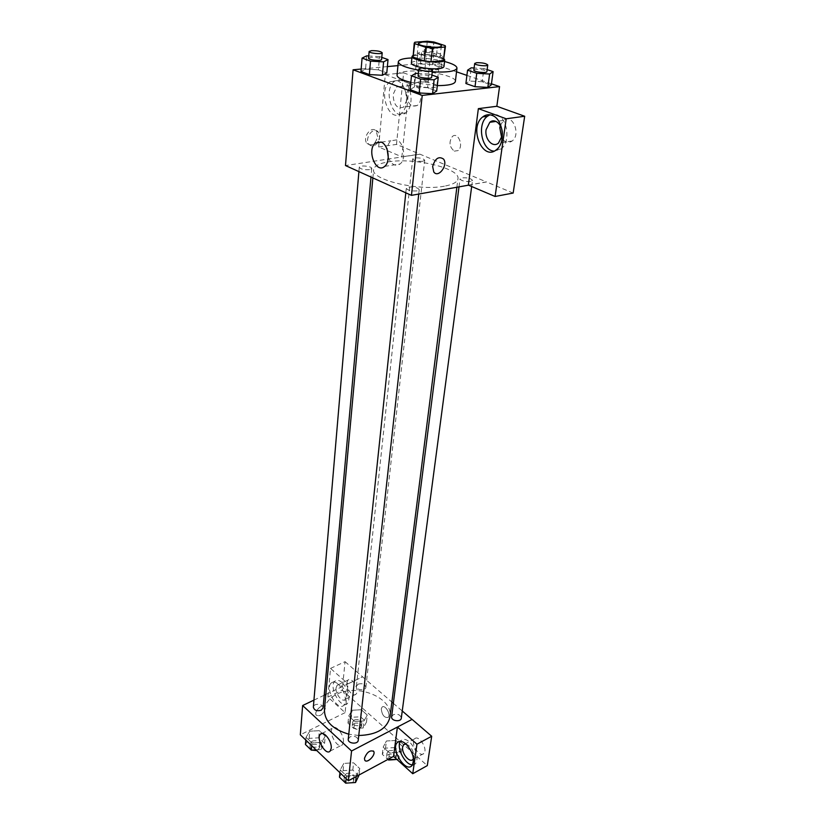 <?xml version="1.0" encoding="UTF-8"?>
<svg xmlns="http://www.w3.org/2000/svg" width="825" height="825" viewBox="0 0 825 825"><rect width="100%" height="100%" fill="white"/><g stroke="black" fill="none" stroke-linecap="round" stroke-linejoin="round"><path stroke-width="0.62" stroke-dasharray="4.12 3.09" d="M417.976 82.067C424.772 81.221 437.456 83.882 436.807 86.037C437.013 89.44 413.253 86.862 414.191 83.583L417.976 82.067M445.222 45.695L443.675 59.194L432.413 55.399L433.898 42.003M427.309 41.25L425.875 54.646L413.449 55.739L414.841 42.23M425.875 54.646L432.413 55.399M443.675 59.194L443.912 59.885M412.871 56.512L413.449 55.739M444.025 58.812L440.406 57.069C432.723 54.347 416.532 53.377 412.974 55.44M411.376 63.143C411.572 62.133 413.387 61.462 416.831 61.122C424.751 60.679 432.352 61.545 439.653 63.731C442.551 64.742 443.984 65.722 443.943 66.681M428.639 68.568L423.792 67.97M411.902 57.956C422.936 57.719 433.816 58.895 444.541 61.493M432.269 71.816L418.718 70.187M397.031 75.168C397.403 73.25 400.723 71.971 406.972 71.321C424.524 69.3 456.937 76.013 455.369 81.5M437.302 85.625L410.809 82.387M491.452 83.82L466.909 75.395M456.534 71.827L429.815 62.659L397.959 65.618M387.379 66.598L361.175 69.032M437.353 69.878L441.148 67.609L432.661 64.69L420.41 63.999L416.46 66.227L424.927 69.187L437.353 69.878L441.148 67.609L432.661 64.69L420.41 63.999L416.46 66.227L424.927 69.187L437.353 69.878L438.817 56.915L442.613 54.749L434.074 51.903L421.761 51.181L417.801 53.305L426.319 56.193L438.817 56.915M487.152 69.63L483.904 68.547L482.171 81.737L491.308 84.882L482.171 81.737L469.559 81.056L465.898 83.511L469.559 81.056L471.219 67.825M431.908 75.044L429.082 74.044L427.587 87.698L436.693 91.008L427.587 87.698L414.377 87.007L410.066 89.616L414.377 87.007L415.81 73.312M381.789 57.379L379.552 56.595L378.376 69.826L386.791 72.878L378.376 69.826L365.558 69.114L360.968 71.466L365.558 69.114L366.671 55.852M468.353 185.109L486.389 181.892L419.812 154.12L401.888 156.853L409.386 83.449L427.752 81.51L429.815 62.659M468.507 185.171L486.368 181.985M432.64 166.516L433.785 171.961M494.103 151.14L501.064 148.964C510.819 142.024 507.736 117.985 496.567 114.696L489.885 114.809M500.29 125.555L503.57 120.388C512.284 112.808 521.338 134.392 512.181 140.993C508.303 143.529 504.807 142.498 501.703 137.899M513.16 193.05L486.389 181.892M388.276 157.42C391.39 164.639 395.33 166.815 400.073 163.969C406.364 159.411 403.992 142.364 396.67 139.889L390.926 140.766C388.73 142.694 387.482 145.674 387.193 149.717M377.592 136.599L376.272 131.268C371.642 124.823 361.897 137.631 366.991 143.488C371.869 146.602 375.396 144.303 377.592 136.599M419.801 154.223L345.489 165.547M377.726 142.622C374.653 146.407 371.735 146.974 368.992 144.344C363.907 138.476 373.653 125.648 378.293 132.093L379.603 137.435L378.324 141.653M397.083 80.572C407.148 83.48 410.015 107.446 401.105 113.396C389.018 123.626 377.407 90.43 390.019 81.706L397.083 80.572M409.386 83.449L385.306 74.652L378.634 146.974L401.888 156.853M401.703 80.097L394.628 81.232C381.985 89.935 393.566 123.028 405.683 112.829C414.614 106.889 411.778 82.995 401.703 80.097M407.024 99.784L403.59 107.147C397.155 109.261 393.649 105.053 393.092 94.504L396.557 87.038C402.992 84.934 406.488 89.183 407.024 99.784M406.704 92.988L410.211 85.573C417.914 79.159 425.236 100.052 417.192 105.507C410.716 107.621 407.22 103.445 406.704 92.988M378.634 146.974L396.495 144.406L419.812 154.12M385.306 74.652L403.611 72.858L396.495 144.406M427.752 81.51L403.611 72.858M454.297 151.14L458.081 150.583C464.042 146.365 458.133 131.505 452.451 136.414C448.676 141.962 449.295 146.881 454.297 151.14C449.285 146.881 448.676 141.962 452.451 136.414C458.133 131.505 464.042 146.365 458.081 150.583L454.297 151.14M369.507 169.661C364.011 169.96 360.597 169.166 359.277 167.289C359.195 164.907 372.261 166.165 371.755 168.496L369.507 169.661M470.57 181.459C464.96 181.758 461.443 180.902 460.01 178.891L461.948 177.829C467.548 177.54 471.054 178.396 472.488 180.407L470.57 181.459M422.73 161.287C417.368 161.545 414.026 160.762 412.686 158.947L414.717 157.905C420.059 157.657 423.4 158.441 424.72 160.256L422.73 161.287M417.048 190.895C411.283 191.235 407.694 190.358 406.282 188.286L408.478 187.058C414.222 186.728 417.801 187.605 419.213 189.678L417.048 190.895M444.458 186.172C419.069 191.338 370.652 179.757 373.632 169.61C374.261 165.949 379.191 163.371 388.431 161.875C414.006 157.338 460.443 168.352 457.947 178.767C457.38 182.119 452.884 184.583 444.458 186.172M324.442 709.706C325.267 703.096 329.412 697.94 336.868 694.217C357.637 683.183 393.391 697.991 390.008 716.822M358.762 735.498L348.779 734.178M323.07 707.912C323.678 703.704 313.479 702.879 313.345 707.138M391.627 716.812L393.298 714.708C397.774 713.584 400.434 714.728 401.301 718.152M358.163 684.131C362.443 683.09 365.021 684.131 365.867 687.266C365.661 691.288 355.771 690.205 356.431 686.235L358.163 684.131M348.253 739.179L350.099 736.818C354.647 735.611 357.349 736.766 358.236 740.262M325.834 694.444L348.047 683.832L330.526 668.405L327.876 697.084L345.108 712.635L348.047 683.832L362.629 676.861L391.875 702.044M393.339 703.312L402.249 710.985M324.215 695.217L313.943 700.126M397.392 727.114L412.088 719.452M381.263 708.964C382.088 715.182 384.388 717.998 388.152 717.43C391.339 714.739 384.914 703.983 382.037 707.159L381.263 708.964L382.037 707.159C384.914 703.983 391.339 714.749 388.142 717.43C384.388 717.998 382.088 715.182 381.253 708.964M413.542 741.262C412.366 747.409 420.544 757.257 423.782 753.514C428.392 749.533 418.739 734.178 414.614 738.86L413.542 741.262M346.851 682.77C345.995 688.586 352.997 697.476 355.926 694.227C360.216 690.69 351.811 675.953 347.933 680.151L346.851 682.77M330.526 668.405L345.056 661.671L342.22 690.205L427.288 765.621M345.056 661.671L362.629 676.861M406.003 744.016C411.005 746.223 413.645 750.595 413.913 757.133L413.5 758.577M412.552 764.857L415.542 763.713C418.822 757.412 416.852 750.173 409.643 742.005C406.137 739.087 403.291 738.581 401.105 740.468L400.445 741.293M336.064 687.906L337.126 685.297C340.962 681.089 349.377 695.96 345.128 699.476C342.231 702.725 335.239 693.753 336.064 687.906M342.076 682.523C339.157 680.078 336.755 679.656 334.878 681.233C328.195 686.72 341.313 710.108 347.449 703.529C350.615 697.403 348.831 690.401 342.076 682.523M338.425 684.255C345.18 692.165 346.974 699.177 343.819 705.303C337.703 711.882 324.576 688.432 331.238 682.956C333.114 681.368 335.507 681.801 338.425 684.255M327.876 697.084L342.22 690.205M348.057 683.77L362.629 676.809M397.011 759.505L398.062 759.443L401.208 753.194L394.927 747.574L395.866 740.458L397.753 742.129L395.866 740.458L386.42 740.994L383.182 747.172L389.462 752.854L399.022 752.297M398.062 759.443L399.011 752.287L402.157 746.058M401.208 753.194L402.167 746.058L397.836 742.201L402.167 746.058L399.011 752.287L389.462 752.854L383.171 747.172L386.42 740.994L395.866 740.458M356.194 776.521L359.865 768.694L353.595 762.816L343.829 763.414L340.22 769.911L346.448 775.861L356.338 775.252L359.844 768.683L353.595 762.816L343.829 763.403M316.047 749.853L320.925 749.564L321.585 742.376L325.236 736.23L319.327 730.682L309.767 731.197L306.044 737.313L311.922 742.933L321.585 742.387L325.225 736.22M352.079 710.243L348.717 716.048L354.657 721.421L364 720.916L367.269 715.058L361.319 709.758L352.079 710.232L348.707 716.038L354.657 721.421L363.99 720.916L367.28 715.058L361.319 709.758L352.079 710.243L351.337 717.296L347.964 723.123L353.894 728.506L363.196 727.99L366.475 722.112L360.535 716.801L351.337 717.296M345.108 712.635L300.321 734.807M343.406 742.057C344.417 735.168 335.858 724.175 332.599 728.104C327.783 732.239 337.889 749.832 342.282 744.872L343.406 742.057M325.277 708.706L324.916 706.839C322.792 702.848 313.624 711.521 316.192 715.131C319.945 716.791 322.967 714.656 325.277 708.706C322.977 714.656 319.945 716.801 316.192 715.131C313.624 711.521 322.792 702.848 324.926 706.839L325.277 708.706M373.364 750.987C369.517 750.214 366.548 752.648 364.454 758.299L365.062 760.537M320.925 749.564L324.576 743.387L318.687 737.828L309.169 738.365L305.436 744.49M312.118 741.17C316.387 740.015 318.945 741.067 319.78 744.336C319.636 748.636 309.643 747.852 310.252 743.583L312.118 741.17M324.576 743.387L325.236 736.23L319.327 730.682L309.777 731.208L306.023 737.303L311.922 742.933L321.585 742.376M318.687 737.828L319.327 730.682M309.169 738.365L309.777 731.208M305.797 740.046L306.023 737.303M311.685 745.676L311.922 742.933M311.819 750.1L309.942 747.151L311.809 744.738C316.078 743.583 318.625 744.635 319.461 747.893L316.841 750.606M359.04 775.933L352.811 770.045L343.076 770.653L339.457 777.171M346.191 773.623C350.656 772.386 353.306 773.541 354.152 777.098C353.894 781.657 343.654 780.553 344.376 776.047L346.191 773.623M359.153 774.933L359.865 768.694M352.811 770.045L353.595 762.816M343.076 770.653L343.829 763.414L340.209 769.911L346.448 775.861L356.338 775.242M339.921 772.685L340.209 769.911M346.149 778.645L346.448 775.861M346.345 783.1L343.994 779.646L345.809 777.222C350.264 775.985 352.904 777.14 353.75 780.697L352.574 782.698M354.307 719.977C358.524 718.884 361.041 719.947 361.866 723.143C361.639 727.227 351.945 726.165 352.605 722.123L354.307 719.977M363.196 727.99L363.99 720.916M366.475 722.112L367.28 715.058M360.535 716.801L361.319 709.758M347.964 723.123L348.707 716.038M353.894 728.506L354.657 721.421M353.935 723.484C358.132 722.391 360.649 723.453 361.474 726.65C357.947 730.383 354.863 730.053 352.234 725.639L353.935 723.484M394.927 747.574L385.522 748.131L382.284 754.328L387.905 759.443L386.564 756.669L388.204 754.514C392.597 753.349 395.206 754.504 396.031 757.989L395.113 759.619M388.657 750.967C393.051 749.801 395.67 750.967 396.495 754.432C396.165 758.752 386.234 757.371 387.007 753.122L388.657 750.967M385.522 748.131L386.42 740.994M382.284 754.328L383.171 747.172M388.668 759.031L389.462 752.854M388.761 760.011L387.998 759.526M379.552 56.595L368.744 55.976M368.558 58.193L370.91 57.358C376.613 57.296 380.181 58.008 381.593 59.493M378.376 69.826L365.558 69.114M429.082 74.044L418.378 73.456M418.12 75.817L420.379 74.941C426.37 74.848 430.124 75.632 431.661 77.282M427.587 87.698L414.377 87.007M426.03 52.614C431.578 52.583 435.074 53.285 436.507 54.718C436.642 56.43 423.462 54.997 423.957 53.357L426.03 52.614M441.148 67.609L442.613 54.749M432.661 64.69L434.074 51.903M420.41 63.999L421.761 51.181M416.46 66.227L417.801 53.305M424.927 69.187L426.319 56.193M426.721 46.138C432.29 46.117 435.796 46.808 437.24 48.221C437.374 49.902 424.153 48.469 424.648 46.86L426.721 46.138M483.904 68.547L474.117 67.99M473.839 70.146L475.819 69.372C481.635 69.321 485.317 70.084 486.874 71.682M482.171 81.737L469.559 81.056M418.368 43.395L414.191 83.583M441.354 45.891L436.807 86.037M496.444 149.686L501.064 148.964M503.57 120.388L496.021 121.43M512.181 140.993L498.486 143.086M384.646 166.392L400.073 163.969M381.253 142.127L390.926 140.766M366.991 143.488L368.992 144.344M376.272 131.268L378.293 132.093M401.105 113.396L405.683 112.829M390.019 81.706L394.628 81.232M410.211 85.573L396.557 87.038M417.192 105.507L403.59 107.147M456.875 187.254L457.947 178.767M372.869 177.922L373.632 169.61M359.277 167.289L358.906 171.61M371.755 168.496L370.982 177.066M471.673 186.522L472.488 180.407M458.999 186.873L460.01 178.891M365.867 687.266L424.72 160.256M356.431 686.235L412.686 158.947M418.729 194.061L419.213 189.678M405.807 192.803L406.282 188.286M414.614 738.86L404.931 744.026M423.782 753.514L412.871 759.485M411.871 765.734L415.542 763.713M399.403 741.376L401.105 740.468M347.933 680.151L337.126 685.297M355.926 694.227L345.128 699.476M343.819 705.303L347.449 703.529M331.238 682.956L334.878 681.233M330.103 751.132L342.282 744.872M321.771 733.518L332.599 728.104M319.461 747.893L319.78 744.336M309.942 747.151L310.252 743.583M353.75 780.697L354.152 777.098M343.994 779.646L344.376 776.047M361.474 726.65L361.866 723.143M352.234 725.639L352.605 722.123M396.031 757.989L396.495 754.432M386.564 756.669L387.007 753.122M436.507 54.718L437.24 48.221M423.957 53.357L424.648 46.86"/><path stroke-width="1.24" d="M422.194 42.096C429.082 41.436 441.973 43.983 441.354 45.891C441.612 48.933 417.46 46.313 418.368 43.395L422.194 42.096M414.439 43.55L425.741 47.303L432.475 48.077L444.964 47.035L445.222 45.695L433.898 42.003L427.309 41.25L414.841 42.23L413.047 57.111L424.277 60.967L425.741 47.303M445.459 46.355L443.417 60.586L444.964 47.035M424.277 60.967L430.97 61.731L443.417 60.586M413.047 57.111L414.253 42.972M412.974 55.44L412.057 56.42C410.726 60.761 445.088 64.494 444.716 59.977L444.025 58.812M444.716 59.977L443.943 66.681C442.942 68.588 437.838 69.218 428.639 68.568M423.792 67.97C415.872 66.588 411.727 64.979 411.376 63.143L412.057 56.42M430.97 61.731L432.475 48.077M418.718 70.187C405.591 67.702 398.795 64.917 398.331 61.823C398.692 59.988 402.022 58.771 408.303 58.173L411.902 57.956M444.541 61.493C452.75 63.68 456.895 65.918 456.968 68.197C455.544 71.373 447.315 72.579 432.269 71.816M456.968 68.197L455.369 81.5C454.534 84.202 448.511 85.573 437.302 85.625M410.809 82.387C401.713 80.056 397.124 77.643 397.031 75.168L398.331 61.823M361.175 69.032L353.09 69.785L422.225 95.411L499.558 86.604L491.452 83.82M466.909 75.395L456.534 71.827M397.959 65.618L387.379 66.598M474.117 67.99L471.219 67.825L467.558 70.187L465.898 83.511L475.025 86.707L487.833 87.388L491.308 84.882L493.103 71.62L487.152 69.63M418.378 73.456L415.81 73.312L411.479 75.817L410.066 89.616L419.141 92.977L432.558 93.668L436.693 91.008L438.25 77.272L431.908 75.044M368.744 55.976L366.671 55.852L362.072 58.101L360.968 71.466L369.363 74.57L382.377 75.271L386.791 72.878L388.028 59.575L381.789 57.379M432.64 166.516C435.095 158.421 438.725 155.935 443.52 159.05C448.46 165.062 438.261 178.592 433.785 171.961L432.64 166.516C435.095 158.421 438.714 155.935 443.52 159.05L443.52 159.05C448.449 165.052 438.25 178.592 433.785 171.961M478.366 108.632L506.189 118.79L495.103 196.474L468.353 185.109L478.366 108.632L496.836 106.281L499.558 86.604M353.09 69.785L345.489 165.547L411.448 195.36L422.225 95.411M411.448 195.36L468.507 185.171M491.906 115.314C503.075 118.614 506.189 142.735 496.444 149.686C482.677 161.793 468.394 127.411 482.769 116.892C485.585 114.716 488.637 114.19 491.906 115.314M489.885 114.809L487.42 116.273C476.541 123.997 481.707 150.635 494.103 151.14M502.157 135.795L498.486 143.086C492.783 148.18 484.492 139.147 486.08 129.711L489.802 122.286C495.443 117.233 503.827 126.308 502.157 135.795M501.703 137.899L499.806 127.751L500.29 125.555M495.103 196.474L513.16 193.05L524.679 116.253L506.189 118.79M496.836 106.281L524.679 116.253M381.129 142.075C388.441 144.592 390.885 161.803 384.646 166.392C375.983 174.395 366.341 149.841 375.416 142.952L381.129 142.075M387.193 149.717L388.276 157.42M378.324 141.653L377.726 142.622M456.875 187.254L390.008 716.822C387.173 728.692 376.757 734.92 358.762 735.498M348.779 734.178C332.609 729.372 324.503 721.215 324.442 709.706L372.869 177.922M358.906 171.61L313.345 707.138C314.222 710.335 316.841 711.377 321.193 710.243L323.07 707.912L370.982 177.066M471.673 186.522L401.301 718.152C400.991 722.391 390.854 720.988 391.627 716.812L458.999 186.873M418.729 194.061L358.236 740.262C357.988 744.748 347.542 743.614 348.253 739.179L405.807 192.803M391.875 702.044L393.339 703.312M402.249 710.985L412.046 719.421M325.834 694.444L324.215 695.217M313.943 700.126L302.641 705.519L351.563 750.998L397.403 727.052L416.955 744.202L412.748 773.716L393.556 756.391L397.392 727.114M397.403 727.052L412.098 719.39L431.692 736.261L427.288 765.621L412.748 773.716M413.5 758.577L412.871 759.485C409.664 763.228 401.486 753.277 402.631 747.11L403.683 744.697L406.003 744.016M400.445 741.293C395.99 747.295 405.147 765.198 412.552 764.857M405.952 743.975C413.16 752.173 415.13 759.423 411.871 765.734C405.323 773.056 390.266 748.584 397.423 742.417C399.609 740.53 402.445 741.056 405.952 743.975M416.955 744.202L431.692 736.261M302.641 705.519L300.321 734.807L348.356 780.749L393.556 756.391M331.207 748.316L330.103 751.132C325.772 756.082 315.645 738.334 320.409 734.209C323.627 730.29 332.176 741.397 331.207 748.316M348.356 780.749L351.563 750.998M364.454 758.299C366.929 752.163 370.002 749.853 373.684 751.379C376.128 754.906 366.774 764.105 364.743 760.145L364.454 758.299M365.062 760.537C367.713 763.414 375.983 754.617 373.684 751.379L373.364 750.987M305.797 740.046L305.436 744.49L311.303 750.131L316.047 749.853M311.303 750.131L311.685 745.676M316.841 750.606L311.819 750.1M339.921 772.685L339.457 777.171L345.675 783.142L355.523 782.512L359.153 774.933M355.523 782.512L356.194 776.521M345.675 783.142L346.149 778.645M352.574 782.698L346.345 783.1M387.998 759.526L397.011 759.505M388.544 760.021L388.668 759.031M395.113 759.619L388.761 760.011M362.072 58.101L370.518 61.122L383.594 61.865L388.028 59.575M382.202 52.779L381.593 59.493C381.758 61.339 368.074 59.977 368.558 58.193L369.126 51.48L371.477 50.655C377.211 50.614 380.779 51.315 382.202 52.779C382.367 54.584 368.651 53.212 369.126 51.48M360.968 71.466L369.363 74.57L382.377 75.271L383.594 61.865M382.377 75.271L386.791 72.878M369.363 74.57L370.518 61.122M411.479 75.817L420.626 79.087L434.115 79.819L438.25 77.272M432.434 70.352L431.661 77.282C431.784 79.272 417.574 77.736 418.12 75.817L418.853 68.877L421.111 68.021C427.123 67.949 430.887 68.722 432.434 70.352C432.558 72.301 418.306 70.754 418.853 68.877M410.066 89.616L419.141 92.977L432.558 93.668L434.115 79.819M432.558 93.668L436.693 91.008M419.141 92.977L420.626 79.087M467.558 70.187L476.747 73.301L489.617 74.023L493.103 71.62M487.761 64.979L486.874 71.682C486.967 73.518 473.282 71.909 473.839 70.146L474.695 63.443L476.675 62.69C482.501 62.648 486.203 63.412 487.761 64.979C487.853 66.784 474.138 65.175 474.695 63.443M465.898 83.511L475.025 86.707L487.833 87.388L489.617 74.023M487.833 87.388L491.308 84.882M475.025 86.707L476.747 73.301M482.769 116.892L487.42 116.273M496.021 121.43L489.802 122.286M375.416 142.952L381.253 142.127M404.931 744.026L403.683 744.697M397.423 742.417L399.403 741.376M320.409 734.209L321.771 733.518"/></g></svg>
